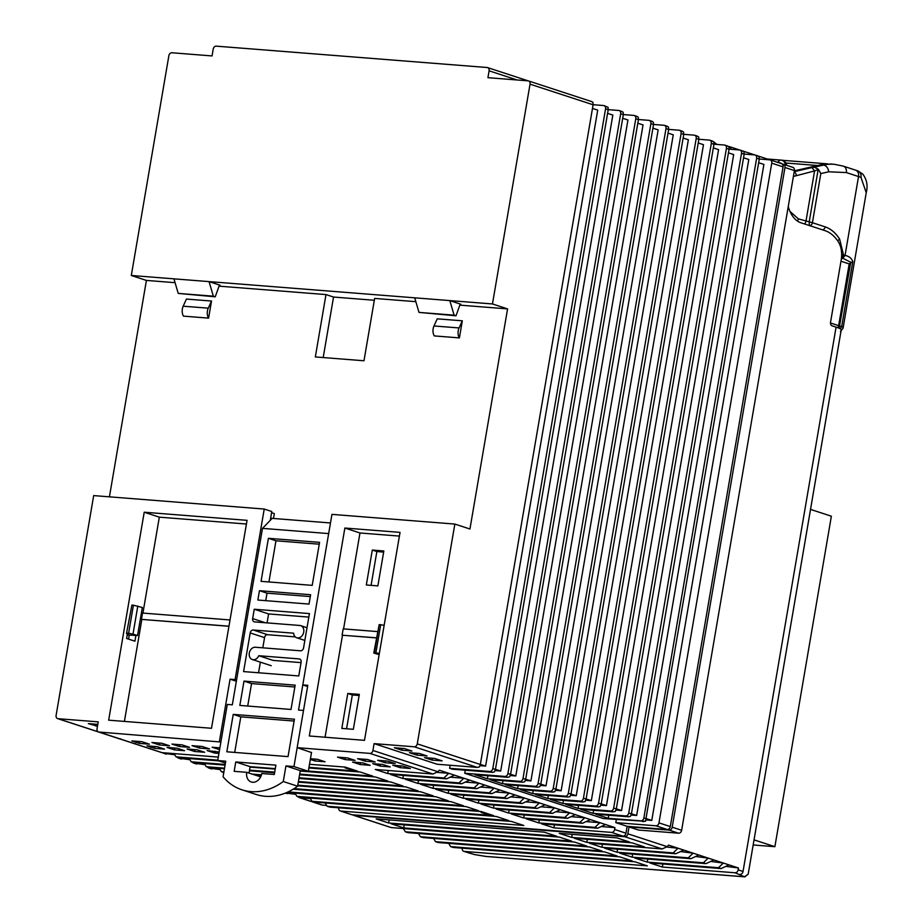 <?xml version="1.0" encoding="UTF-8"?>
<svg xmlns="http://www.w3.org/2000/svg" width="923" height="923" viewBox="0 0 923 923"><rect width="100%" height="100%" fill="white"/><g stroke="black" fill="none" stroke-linecap="round" stroke-linejoin="round"><path stroke-width="1.38" d="M183.181 306.194A7.638 4.684 -85.5 0 0 182.362 308.917A7.638 4.684 -85.5 0 0 183.515 316.139L208.598 318.123A7.638 4.684 -85.5 0 1 207.444 310.901A7.638 4.684 -85.5 0 1 208.263 308.167L211.517 301.036L186.434 299.064L183.181 306.194L208.263 308.167M321.573 804.833A3.184 2.492 108.1 0 0 322 805.029A3.184 2.492 108.1 0 0 322.45 805.121L326.661 805.444M352.713 814.801A3.184 2.492 -71.9 0 0 353.486 815.274A3.184 2.492 -71.9 0 0 353.947 815.367L391.329 827.596L574.418 842.03L586.89 846.103L405.301 831.785L407.943 832.65L589.532 846.968L601.992 851.041L420.403 836.723L423.057 837.588L604.634 851.906L617.095 855.979L435.518 841.661L438.16 842.526L619.737 856.844L632.209 860.917L450.62 846.599L453.262 847.464L634.851 861.782L647.311 865.855L464.223 851.421A3.184 2.492 108.1 0 1 463.773 851.329A3.184 2.492 108.1 0 1 462.238 848.168M450.62 846.599L448.693 843.357M435.518 841.661L433.579 838.419M420.403 836.723L418.477 833.481M405.301 831.785L403.374 828.542M391.329 827.596L390.591 827.343M311.778 801.464A3.184 2.492 -71.9 0 0 312.551 801.937A3.184 2.492 -71.9 0 0 313.012 802.029L325.196 802.998L327.123 806.229L329.765 807.094L511.354 821.412L523.814 825.485L340.725 811.052L352.055 814.755A3.184 2.492 108.1 0 1 351.594 814.663A3.184 2.492 108.1 0 1 351.178 814.467M353.947 815.367L624.813 836.723A3.184 2.492 -71.9 0 0 627.859 833.804L629.025 826.95L669.152 830.112A3.184 2.492 -71.9 0 0 672.198 827.193L784.965 167.49A3.184 2.492 -71.9 0 0 783.442 164.259A3.184 2.492 -71.9 0 0 782.992 164.167L782.335 164.121M571.775 841.165L559.315 837.092L391.271 823.835L403.743 827.919L571.775 841.165M629.405 841.961L616.945 837.888L559.257 833.342L571.718 837.415L629.405 841.961M556.673 836.226L544.212 832.154L376.169 818.897L388.629 822.981L556.673 836.226M644.508 846.899L632.047 842.826L574.36 838.28L586.82 842.353L644.508 846.899M624.813 836.723L662.206 848.952L589.474 843.218L601.934 847.291L673.155 852.91L675.809 853.763L604.577 848.156L617.037 852.229L688.27 857.836L690.912 858.702L619.679 853.094L632.151 857.167L703.372 862.774L706.014 863.64L634.793 858.032L647.254 862.105L718.486 867.712L721.128 868.578L649.896 862.97L662.356 867.043L735.089 872.777A3.184 2.492 -71.9 0 0 738.135 869.858L738.458 867.978L668.587 845.145L667.133 846.645L627.859 833.804M792.43 167.259A3.184 2.492 108.1 0 1 792.88 167.351A3.184 2.492 108.1 0 1 794.403 170.57L681.635 830.285L672.198 827.193M669.152 830.112L678.601 833.204L638.474 830.031L629.025 826.95M735.089 872.777L744.492 876.792L748.172 874.208L841.222 329.857A25.879 3 9.7 0 0 836.088 327.111L831.935 325.75A3.184 1.95 94.5 0 1 830.585 322.012L841.211 259.859A19.106 11.711 -85.5 0 0 838.419 241.976A47.765 29.282 -85.5 0 0 825.058 230.669L800.899 222.778A31.844 19.521 94.5 0 1 788.254 206.579M403.743 827.919L404.262 824.862M571.718 837.415L572.237 834.357M388.629 822.981L389.148 819.924M586.82 842.353L587.351 839.295M486.156 856.429A3.184 1.95 -85.5 0 1 485.867 856.44A3.184 1.95 -85.5 0 1 485.579 856.382L744.492 876.792A3.184 1.95 94.5 0 0 744.78 876.85L748.172 874.219L840.68 332.972M725.882 866.362L738.458 867.978M662.356 867.043L662.876 863.986M721.128 868.578L729.008 864.897M710.768 861.424L723.344 863.04L718.486 867.712M647.254 862.105L647.773 859.048M706.014 863.64L713.906 859.959M695.665 856.486L708.241 858.113L703.372 862.774M632.151 857.167L632.67 854.11M690.912 858.702L698.803 855.021M680.563 851.548L693.138 853.175L688.27 857.836M617.037 852.229L617.556 849.172M675.809 853.763L683.689 850.083M666.729 847.026L678.024 848.237L673.155 852.91M601.934 847.291L602.454 844.233M662.206 848.952L667.133 846.645M781.1 163.556A3.184 2.492 108.1 0 1 781.55 163.648A3.184 2.492 108.1 0 1 783.073 166.867L670.306 826.581A3.184 2.492 108.1 0 1 667.271 829.5L627.144 826.327L625.967 833.192A3.184 2.492 108.1 0 1 622.921 836.111L352.055 814.755M312.793 801.545L311.12 801.418A3.184 2.492 108.1 0 1 310.67 801.326A3.184 2.492 108.1 0 1 310.243 801.129M678.601 833.204A3.184 2.492 -71.9 0 0 681.635 830.285M670.306 826.581L658.976 822.878L771.743 163.163A3.184 2.492 -71.9 0 0 770.22 159.944A3.184 2.492 -71.9 0 0 769.77 159.852L759.294 159.021M728.512 146.48L728.835 146.515A3.184 2.492 -71.9 0 1 729.297 146.607L739.635 149.988M109.422 496.839L146.411 280.419L131.308 275.481L168.874 55.68A3.184 2.492 -71.9 0 1 171.92 52.761L212.048 55.934L213.213 49.069A3.184 2.492 -71.9 0 1 216.259 46.15L487.125 67.506A3.184 2.492 -71.9 0 1 487.586 67.598L528.141 80.855M713.848 141.98L716.963 144.45M311.12 801.418L299.79 797.714L310.382 798.545M310.451 758.741L317.5 759.294L325.058 761.763L315.02 760.979L310.324 759.444M218.936 753.399L214.701 753.064L207.144 750.595L219.166 752.037M204.664 752.268L194.638 751.484L187.081 749.015L197.107 749.799L204.664 752.268M184.6 750.687L174.574 749.903L167.017 747.434L177.043 748.218L184.6 750.687M202.068 746.453L209.625 748.922L199.587 748.126L192.042 745.657L202.068 746.453M161.94 743.28L169.497 745.749L159.46 744.965L151.914 742.496L161.94 743.28M164.536 749.107L154.51 748.322L146.953 745.853L156.979 746.638L164.536 749.107M141.877 741.7L149.434 744.169L139.396 743.384L131.839 740.915L141.877 741.7M182.004 744.861L189.561 747.33L179.524 746.545L171.978 744.076L182.004 744.861M219.57 749.684L212.105 747.238L219.882 747.849M347.533 757.921L355.09 760.39L345.064 759.594L337.506 757.125L347.533 757.921M382.71 764.44L390.256 766.909L380.23 766.113L372.673 763.644L382.71 764.44M387.66 761.083L395.217 763.552L385.191 762.756L377.634 760.287L387.66 761.083M402.774 766.021L410.331 768.49L400.294 767.694L392.736 765.225L402.774 766.021M367.596 759.502L375.153 761.971L365.127 761.175L357.57 758.706L367.596 759.502M362.647 762.86L370.192 765.329L360.166 764.532L352.609 762.063L362.647 762.86M286.845 792.476L466.034 806.598L478.495 810.671L296.906 796.353L299.548 797.218L481.137 811.536L493.597 815.609L312.02 801.291L314.662 802.156L496.239 816.474L508.711 820.547L327.123 806.229M601.231 826.535L614.96 827.619L614.637 829.489A3.184 2.492 108.1 0 1 611.591 832.408L553.915 827.862L541.443 823.789L597.631 828.219L594.989 827.354L538.801 822.924L526.341 818.851L582.517 823.281L579.875 822.416L523.699 817.986L511.238 813.913L567.414 818.343L564.772 817.478L508.585 813.048L496.124 808.975L552.312 813.405L549.658 812.54L493.482 808.11L481.021 804.037L537.198 808.467L534.555 807.602L478.379 803.172L465.907 799.099L522.095 803.529L519.453 802.664L463.265 798.233L450.805 794.161L506.981 798.591L504.339 797.726L448.163 793.295L435.702 789.223L491.878 793.653L489.236 792.788L433.06 788.357L420.588 784.285L476.776 788.715L474.134 787.85L417.946 783.419L405.485 779.347L461.662 783.777L459.019 782.912L402.843 778.481L390.383 774.409L446.559 778.839L443.917 777.974L387.729 773.543L375.269 769.47L432.956 774.016L369.881 753.399L297.148 747.665L311.512 752.545M220.885 742.023L99.015 732.043L162.09 752.66L218.301 757.091M309.505 764.29L345.179 767.094L357.639 771.167L308.974 767.336M217.782 760.148L176.051 756.848L178.704 757.714L218.693 760.875M308.87 767.982L360.282 772.032L372.742 776.105L308.351 771.028M225.177 764.475L191.165 761.787L193.807 762.652L225.062 765.121M250.052 767.094L275.227 769.078M300.206 771.051L375.384 776.97L387.856 781.043L299.687 774.097M274.708 772.124L249.533 770.14M224.543 768.167L206.267 766.725L224.439 768.813M249.418 770.786L274.593 772.77M299.583 774.743L390.498 781.908L402.959 785.981L299.052 777.789M261.451 774.824L252.152 774.097M223.908 771.87L221.37 771.663L223.816 772.459M254.794 774.962L261.255 775.47M298.948 778.435L405.601 786.846L418.061 790.919L298.429 781.493M298.314 782.139L420.703 791.784L433.175 795.857L297.794 785.185M297.679 785.831L435.818 796.722L448.278 800.795L294.056 788.634M293.11 789.223L450.92 801.66L463.381 805.733L288.08 791.911M627.144 826.327L615.803 822.624L655.941 825.797L667.271 829.5M646.204 819.97L651.776 820.409L763.898 164.444L758.66 162.725M615.803 822.624L616.333 819.578M658.976 822.878A3.184 2.492 108.1 0 1 655.941 825.797M131.308 275.481L492.467 303.955L530.033 84.166A3.184 2.492 -71.9 0 0 528.521 80.936A3.184 2.492 -71.9 0 0 528.06 80.843L487.932 77.682L489.098 70.817A3.184 2.492 -71.9 0 0 487.586 67.598M730.866 149.284A3.184 2.492 -71.9 0 0 729.297 146.607M299.79 797.714A3.184 2.492 108.1 0 1 299.34 797.622A3.184 2.492 108.1 0 1 298.267 796.803M99.015 732.043A3.184 2.492 -71.9 0 1 98.565 731.951A3.184 2.492 -71.9 0 1 97.042 728.732L98.219 721.867L58.08 718.705A3.184 2.492 -71.9 0 1 57.63 718.613A3.184 2.492 -71.9 0 1 56.107 715.394L93.685 495.593L264.232 509.046L235.077 679.582L230.058 679.19L236.357 681.243M315.331 759.121L315.02 760.979M215.013 751.218L214.701 753.064M194.949 749.638L194.638 751.484M174.885 748.045L174.574 749.903M199.91 746.28L199.587 748.126M159.783 743.119L159.46 744.965M154.822 746.465L154.51 748.322M139.719 741.527L139.396 743.384M179.847 744.699L179.524 746.545M345.375 757.748L345.064 759.594M380.541 764.267L380.23 766.113M385.502 760.91L385.191 762.756M400.605 765.848L400.294 767.694M365.439 759.329L365.127 761.175M360.478 762.686L360.166 764.532M312.02 801.291L310.082 798.049M296.906 796.353L294.979 793.111M221.37 771.663L219.443 768.421M206.267 766.725L204.341 763.483M191.165 761.787L189.227 758.544M176.051 756.848L174.124 753.606M162.09 752.66L161.34 752.418M144.219 512.219L247.052 520.33L211.505 728.282L108.672 720.171L144.219 512.219L159.321 517.157L142.927 613.091M219.397 741.538L230.058 679.19M271.581 512.692L274.316 513.58L273.485 518.472M433.983 325.969A7.638 4.684 -85.5 0 0 434.318 335.914L459.4 337.899L462.319 320.812L437.237 318.839L433.983 325.969L459.066 327.942L462.319 320.812M208.598 318.123L211.517 301.036M459.816 305.132L507.569 308.893L469.945 529.006L454.843 524.068L417.265 743.869A3.184 2.492 -71.9 0 1 414.231 746.788L374.103 743.626L372.927 750.48A3.184 2.492 108.1 0 1 369.881 753.399M219.051 286.153L325.992 294.575L315.331 356.936L363.985 360.766L374.646 298.417L415.846 301.671M146.411 280.419L175.07 282.68M297.148 747.665L307.809 685.316L302.79 684.924L331.945 514.376L454.843 524.068M344.867 528.037L309.32 735.989L364.493 740.338L400.04 532.386L344.867 528.037L359.97 532.975L343.575 628.909M372.927 750.48L437.883 771.72L432.956 774.016M437.883 771.72L439.336 770.22L448.786 773.301L443.917 777.974M388.26 770.497L387.729 773.543M437.144 772.389L448.786 773.301L454.451 775.158L446.559 778.839M403.363 775.435L402.843 778.481M450.159 777.154L463.888 778.239L459.019 782.912M461.662 783.777L469.553 780.097L454.451 775.158M418.465 780.373L417.946 783.419M465.261 782.093L478.991 783.177L474.134 787.85M476.776 788.715L484.656 785.035L469.553 780.097M433.579 785.311L433.06 788.357M480.375 787.031L494.105 788.115L489.236 792.788M491.878 793.653L499.77 789.973L484.656 785.035M448.682 790.25L448.163 793.295M495.478 791.969L509.208 793.053L504.339 797.726M506.981 798.591L514.872 794.899L499.77 789.973M463.784 795.188L463.265 798.233M510.581 796.907L524.31 797.991L519.453 802.664M522.095 803.529L529.975 799.837L514.872 794.899M478.899 800.126L478.379 803.172M525.695 801.845L539.424 802.929L534.555 807.602M537.198 808.467L545.089 804.775L529.975 799.837M494.001 805.064L493.482 808.11M540.797 806.783L554.527 807.867L549.658 812.54M552.312 813.405L560.192 809.713L545.089 804.775M509.115 810.002L508.585 813.048M555.9 811.721L569.629 812.805L564.772 817.478M567.414 818.343L575.306 814.651L560.192 809.713M524.218 814.94L523.699 817.986M571.014 816.659L584.744 817.743L579.875 822.416M582.517 823.281L590.408 819.589L575.306 814.651M539.32 819.866L538.801 822.924M586.117 821.597L599.846 822.681L594.989 827.354M597.631 828.219L605.511 824.527L590.408 819.589M554.435 824.804L553.915 827.862M338.741 807.798A3.184 2.492 -71.9 0 0 340.264 810.959A3.184 2.492 -71.9 0 0 340.725 811.052M374.103 743.626L437.167 764.244L477.295 767.405L479.337 767.001L480.341 764.486L417.265 743.869M614.96 827.619L605.511 824.527M465.261 770.197L464.742 773.255L603.342 818.551L645.512 821.32L759.283 159.091L759.121 156.668L757.31 155.779M593.12 104.703L603.596 105.534A3.184 2.492 108.1 0 1 604.046 105.626A3.184 2.492 108.1 0 1 605.569 108.845L492.801 768.559L495.443 769.424L494.44 771.94L492.409 772.343L452.282 769.182L449.628 768.317L450.159 765.259M651.776 820.409L646.527 818.701M744.18 154.083L754.656 154.914A3.184 2.492 108.1 0 1 755.118 155.006A3.184 2.492 108.1 0 1 756.641 158.225L643.873 817.94A3.184 2.492 108.1 0 1 640.827 820.859L643.469 821.724M608.222 109.641L618.698 110.472A3.184 2.492 -71.9 0 1 619.16 110.564A3.184 2.492 -71.9 0 1 620.671 113.783L507.915 773.497A3.184 2.492 108.1 0 1 504.869 776.416L507.512 777.281L474.907 774.709L487.367 778.781L519.972 781.354L522.614 782.219L490.009 779.647L502.481 783.719L535.086 786.292L537.728 787.157L505.123 784.585L517.584 788.657L550.189 791.23L552.831 792.096L520.226 789.523L532.686 793.595L565.291 796.168L567.945 797.034L535.34 794.461L547.801 798.533L580.405 801.106L583.048 801.972L550.443 799.399L562.903 803.471L595.508 806.044L598.15 806.91L565.545 804.337L578.017 808.41L610.622 810.982L613.264 811.848L580.659 809.275L593.12 813.348L625.725 815.92L628.367 816.786L595.762 814.213L608.222 818.286L640.827 820.859M623.337 114.579L633.813 115.41A3.184 2.492 -71.9 0 1 634.263 115.502A3.184 2.492 -71.9 0 1 635.785 118.721L523.018 778.435A3.184 2.492 108.1 0 1 519.972 781.354M638.439 119.517L648.915 120.348A3.184 2.492 -71.9 0 1 649.365 120.44A3.184 2.492 -71.9 0 1 650.888 123.659L538.121 783.373A3.184 2.492 108.1 0 1 535.086 786.292M653.542 124.455L664.018 125.286A3.184 2.492 -71.9 0 1 664.479 125.378A3.184 2.492 -71.9 0 1 665.991 128.597L553.235 788.311A3.184 2.492 108.1 0 1 550.189 791.23M668.656 129.393L679.132 130.224A3.184 2.492 -71.9 0 1 679.582 130.316A3.184 2.492 -71.9 0 1 681.105 133.535L568.337 793.249A3.184 2.492 108.1 0 1 565.291 796.168M683.758 134.331L694.234 135.162A3.184 2.492 -71.9 0 1 694.696 135.254A3.184 2.492 -71.9 0 1 696.207 138.473L583.44 798.187A3.184 2.492 108.1 0 1 580.405 801.106M698.861 139.269L709.337 140.1A3.184 2.492 -71.9 0 1 709.799 140.192A3.184 2.492 -71.9 0 1 711.321 143.411L598.554 803.125A3.184 2.492 108.1 0 1 595.508 806.044M713.975 144.207L724.451 145.038A3.184 2.492 -71.9 0 1 724.901 145.13A3.184 2.492 -71.9 0 1 726.424 148.349L613.657 808.063A3.184 2.492 108.1 0 1 610.622 810.982M729.078 149.145L739.554 149.976A3.184 2.492 -71.9 0 1 740.015 150.068A3.184 2.492 -71.9 0 1 741.527 153.287L628.759 813.001A3.184 2.492 108.1 0 1 625.725 815.92M507.569 308.893L492.467 303.955M528.521 80.936L591.62 101.565L592.947 102.361L593.108 104.772L480.341 764.486M374.323 300.263L333.538 297.044L325.992 294.575M460.554 304.163L449.824 300.598L454.116 315.17L419.007 312.401L414.715 297.829M220.009 285.195L209.059 281.619L213.34 296.179L215.232 296.802L219.039 286.199A1.269 0.785 -85.5 0 1 220.009 285.195L219.778 285.172M173.939 278.85L178.231 293.41L213.34 296.179M295.683 794.299L285.495 793.042M174.828 754.795L163.833 753.272L174.424 754.103M189.93 759.733L178.935 758.21L189.527 759.041M205.044 764.671L194.049 763.148L204.629 763.979M220.147 769.609L209.152 768.086L219.743 768.917M285.899 792.869L295.268 793.607M97.792 724.37L88.343 723.62L97.469 726.216M246.418 524.022L159.321 517.157M127.409 633.87L126.624 638.474L134.931 641.185L135.912 635.474M133.916 605.303L132.324 605.119M228.939 626.279L141.842 619.414L124.409 721.405M141.842 619.414L228.95 626.186M230.023 619.956L142.534 613.057L141.473 619.298M270.277 520.318L271.777 511.515L264.232 509.046M235.077 679.582L236.553 680.066M459.4 337.899A7.638 4.684 -85.5 0 1 459.066 327.942M323.2 357.559L333.538 297.044M307.613 686.493L302.79 684.924L298.533 710.052L303.517 710.445M376.376 637.908L342.491 635.232L325.058 737.235M342.491 635.232L376.388 637.816M377.449 631.586L343.183 628.875L342.11 635.116M399.405 536.09L359.97 532.975M419.469 753.48L409.431 752.683L416.988 755.152L427.026 755.949L419.469 753.48M404.366 748.541L394.329 747.745L401.886 750.214L411.912 751.01L404.366 748.541M434.571 758.418L424.545 757.621L432.091 760.091L442.129 760.887L434.571 758.418M464.742 773.255L504.869 776.416M495.143 770.59L500.704 771.028L495.466 769.321M480.029 765.652L485.602 766.09L480.352 764.382M631.101 815.032L636.662 815.471L748.795 159.506L743.557 157.787M608.222 818.286L608.742 815.24M741.527 153.287L744.169 154.153L744.007 151.73L742.196 150.841M615.999 810.094L621.56 810.532L733.681 154.568L728.443 152.849M593.12 813.348L593.639 810.302M726.424 148.349L729.066 149.214L728.905 146.792L727.093 145.903M600.885 805.156L606.457 805.594L718.579 149.63L713.341 147.911M578.017 808.41L578.536 805.364M711.321 143.411L713.964 144.276L713.802 141.865L711.991 140.965M585.782 800.218L591.343 800.656L703.476 144.692L698.226 142.973M562.903 803.471L563.422 800.426M696.207 138.473L698.849 139.338L698.688 136.927L696.877 136.027M570.679 795.28L576.24 795.718L688.362 139.754L683.124 138.046M547.801 798.533L548.32 795.488M681.105 133.535L683.747 134.4L683.585 131.989L681.774 131.089M555.565 790.342L561.138 790.78L673.259 134.816L668.021 133.108M532.686 793.595L533.217 790.55M665.991 128.597L668.644 129.462L668.483 127.051L666.66 126.151M540.463 785.404L546.024 785.842L658.157 129.878L652.907 128.17M517.584 788.657L518.103 785.611M650.888 123.659L653.53 124.524L653.369 122.113L651.557 121.213M525.349 780.466L530.921 780.904L643.043 124.94L637.805 123.232M502.481 783.719L503 780.673M635.785 118.721L638.428 119.586L638.266 117.175L636.455 116.275M510.246 775.528L515.807 775.966L627.94 120.002L622.702 118.294M487.367 778.781L487.898 775.735M620.671 113.783L623.325 114.648L623.152 112.237L621.341 111.337M500.704 771.028L612.837 115.063L607.588 113.356M460.785 304.175A1.269 0.785 94.5 0 0 459.816 305.178L456.008 315.781L454.116 315.17M456.008 315.781L419.007 312.401M215.232 296.802L178.231 293.41M121.155 739.323L120.128 738.688L121.155 739.323M286.303 792.995L287.33 793.642L286.303 792.995M148.649 748.322A3.184 2.492 108.1 0 1 148.268 748.241A3.184 2.492 108.1 0 1 147.911 748.091M223.735 772.909A3.184 2.492 108.1 0 1 222.731 772.113M209.152 768.086A3.184 2.492 108.1 0 1 208.702 767.994A3.184 2.492 108.1 0 1 207.629 767.175M194.049 763.148A3.184 2.492 108.1 0 1 193.588 763.056A3.184 2.492 108.1 0 1 192.515 762.236M178.935 758.21A3.184 2.492 108.1 0 1 178.485 758.118A3.184 2.492 108.1 0 1 177.412 757.298M163.833 753.272A3.184 2.492 108.1 0 1 163.371 753.18A3.184 2.492 108.1 0 1 162.598 752.707M133.535 743.384A3.184 2.492 108.1 0 1 133.166 743.303A3.184 2.492 108.1 0 1 132.808 743.153M355.736 770.543L347.798 767.959M344.694 767.059L345.248 767.994L355.69 770.786M345.248 767.994L347.763 768.19M480.652 811.502L481.218 812.436L483.756 812.39M491.694 814.986L489.144 815.021L481.218 812.436M491.647 815.228L483.721 812.632M151.372 749.199L150.345 748.553L151.372 749.199M166.475 754.137L165.448 753.491L166.475 754.137M181.589 759.075L180.55 758.429L181.589 759.075M196.691 764.013L195.664 763.367L196.691 764.013M211.794 768.951L210.767 768.305L211.794 768.951M135.231 743.615L136.258 744.261L135.231 743.615M95.9 726.089L96.211 724.243M127.374 634.113L128.378 634.182L126.486 633.57L131.897 605.096L133.408 605.211L128.609 633.27L127.109 633.155M128.574 639.108L129.266 635.082M341.822 728.397L347.786 693.473L359.324 694.384L353.347 729.308L341.822 728.397M366.327 584.986L372.304 550.062L383.841 550.973L377.865 585.886L366.327 584.986M416.988 755.152L417.3 753.306M401.886 750.214L402.197 748.368M432.091 760.091L432.414 758.245M623.325 114.648L510.557 774.362L509.542 776.878L507.512 777.281M744.169 154.153L631.413 813.867L630.397 816.382L628.367 816.786M729.066 149.214L616.299 808.929L615.295 811.444L613.264 811.848M713.964 144.276L601.196 803.991L600.192 806.506L598.15 806.91M698.849 139.338L586.082 799.053L585.078 801.568L583.048 801.972M683.747 134.4L570.979 794.115L569.976 796.63L567.945 797.034M668.644 129.462L555.877 789.177L554.861 791.692L552.831 792.096M653.53 124.524L540.763 784.238L539.759 786.754L537.728 787.157M638.428 119.586L525.66 779.3L524.656 781.816L522.614 782.219M592.485 108.418L597.723 110.125L485.602 766.09M492.801 768.559A3.184 2.492 108.1 0 1 489.767 771.478L449.628 768.317M636.662 815.471L631.424 813.763M621.56 810.532L616.322 808.825M606.457 805.594L601.208 803.887M591.343 800.656L586.105 798.949M576.24 795.718L571.002 794.011M561.138 790.78L555.888 789.073M546.024 785.842L540.786 784.135M530.921 780.904L525.683 779.197M515.807 775.966L510.569 774.259M131.897 605.096L126.486 633.57M359.128 695.504L352.344 694.961L347.786 693.473M352.344 694.961L346.563 728.766M383.645 552.092L376.861 551.55L372.304 550.062M376.861 551.55L371.081 585.355M495.443 769.424L608.211 109.71L608.049 107.299L604.046 105.626M127.224 634.955L137.539 635.566L142.338 607.507L133.408 605.211M375.903 652.769L380.703 624.709L379.191 624.594L374.403 652.653L379.353 653.403M380.703 624.709L384.153 625.344M379.145 654.626L373.78 653.069L379.191 624.594M137.539 635.566L133.004 634.089L137.804 606.019M128.609 633.27L133.004 634.089M373.78 653.069L374.403 652.653M754.033 839.872L774.882 846.679L753.168 844.972M774.882 846.679L831.369 516.211L810.532 509.392M293.606 633.19A6.369 4.973 -71.9 0 0 296.733 637.758A6.369 4.973 -71.9 0 0 297.644 637.931A6.369 4.973 -71.9 0 0 303.609 632.682A6.369 4.973 -71.9 0 0 300.69 625.644A6.369 4.973 -71.9 0 0 299.779 625.471L254.633 621.906A3.184 2.492 -71.9 0 1 254.171 621.814A3.184 2.492 -71.9 0 1 252.66 618.595L254.252 609.238L309.436 613.587L303.563 647.888A3.184 2.492 -71.9 0 1 300.529 650.807L255.383 647.242A6.369 4.973 -71.9 0 0 249.418 652.503A6.369 4.973 -71.9 0 0 252.337 659.53A6.369 4.973 -71.9 0 0 253.248 659.714A6.369 4.973 -71.9 0 0 258.786 655.722L299.144 658.907A3.184 2.492 -71.9 0 1 299.594 658.999A3.184 2.492 -71.9 0 1 301.117 662.229L298.775 675.948L243.591 671.586L250.202 632.936A3.184 2.492 -71.9 0 1 253.248 630.017L293.606 633.19M246.718 772.32L234.177 771.328L235.769 761.971L275.896 765.144L274.304 774.489L261.763 773.509A9.553 7.465 108.1 0 1 252.637 782.266A9.553 7.465 108.1 0 1 251.264 781.989A9.553 7.465 108.1 0 1 246.718 772.32L260.655 776.878M328.669 533.586L262.49 528.371L232.319 704.826L227.3 704.434L217.713 760.552L225.743 761.187L223.078 776.774A63.687 49.773 -71.9 0 0 241.907 789.8A63.687 49.773 -71.9 0 0 251.044 791.622A63.687 49.773 -71.9 0 0 283.269 781.516L285.934 765.928L293.952 766.563L297.183 747.676M285.934 765.928L300.287 770.624L297.621 786.211A63.687 49.773 108.1 0 1 265.386 796.307A63.687 49.773 108.1 0 1 256.259 794.484L241.907 789.8M297.621 786.211L283.269 781.516M226.839 751.795L233.231 714.379L294.425 719.202L288.034 756.618L226.839 751.795M257.863 600.042L259.455 590.685L310.624 594.724L309.02 604.08L257.863 600.042M261.059 581.34L268.408 538.317L319.577 542.343L312.216 585.367L261.059 581.34M239.842 705.426L244.007 681.105L295.164 685.143L291.01 709.452L239.842 705.426M262.813 647.831L264.555 637.62A3.184 2.492 108.1 0 1 267.601 634.701L295.256 636.882M258.786 655.722L273.139 660.418L301.048 662.622M254.252 609.238L268.605 613.933L308.836 617.095M258.544 672.775L260.367 662.16M235.769 761.971L250.121 766.667L275.296 768.651M294.114 721.048L240.788 716.848L233.231 714.379M240.788 716.848L234.707 752.407M310.301 596.57L267.012 593.154L259.455 590.685M319.254 544.189L275.965 540.786L268.408 538.317M275.965 540.786L268.928 581.952M294.852 686.989L251.552 683.574L244.007 681.105M251.552 683.574L247.71 706.037M311.536 752.372L308.305 771.259L293.952 766.563M217.713 760.552L225.42 763.067M330.48 522.96L272.17 518.368L262.49 528.371M267.07 622.887L268.605 613.933M249.025 773.07L250.121 766.667M300.287 770.624L308.305 771.259M267.012 593.154L265.732 600.665M272.17 518.368L270.635 518.241M818.17 169.105L814.248 167.201L823.374 165.102A6.369 4.938 77.1 0 1 828.635 171.793L846.333 172.566L858.528 176.547L845.053 255.406L843.495 254.898L839.618 239.092C835.592 232.838 830.792 228.766 825.197 226.885L812.425 222.708L820.812 173.593L818.632 169.67M842.78 258.244L851.225 262.478L852.771 261.728C851.721 258.348 849.148 256.236 845.053 255.406L842.78 258.244L841.453 258.082M846.333 172.566A6.369 4.973 -71.9 0 0 843.287 166.117L857.802 170.893A6.369 5.307 109.9 0 1 860.974 177.389L866.236 192.711L843.068 328.23A48.4 5.607 -170.3 0 0 841.695 326.523L840.184 328.773M842.549 258.163L841.315 259.167M828.069 163.948L828.069 163.948A92.346 56.615 94.5 0 0 820.362 164.871L794.357 170.847M814.248 167.201L811.94 167.582L814.571 170.928L818.147 169.601L809.183 222.028L809.379 225.627M840.968 261.221L849.195 263.909L851.225 262.478M827.527 163.948A3.184 1.95 94.5 0 1 827.654 163.867L783.65 160.394M829.927 163.948L834.184 164.282A92.346 56.615 94.5 0 0 823.374 165.102L820.362 164.871M789.973 211.425L798.395 218.878L812.425 222.708A3.184 2.492 -71.9 0 1 809.656 225.639M804.325 223.885A3.184 2.492 108.1 0 0 805.952 221.347L814.571 170.928L793.399 176.455M839.134 328.242L850.706 262.709M786.65 165.309L786.165 163.048L783.512 160.383A92.346 56.615 94.5 0 0 781.123 160.106M777.581 162.344L777.777 162.413A6.369 3.9 94.5 0 1 781.1 160.106L767.255 159.01L781.112 160.106A6.369 5.03 94.7 0 1 781.112 160.106L783.512 160.383M474.318 854.49L469.138 853.025A3.184 2.492 108.1 0 1 468.676 852.933A3.184 2.492 108.1 0 1 468.249 852.737M469.138 853.025L464.223 851.421M322.45 805.121L313.012 802.029M485.579 856.382L474.757 854.594M784.965 167.49L794.403 170.57M836.088 327.111L743.038 871.462L738.135 869.858M463.773 851.329L474.526 854.571L485.867 856.44L744.78 876.85A3.184 1.95 94.5 0 0 745.057 876.838M743.038 871.462A3.184 2.492 108.1 0 1 740.004 874.381M622.921 836.111L611.591 832.408M771.743 163.163L783.073 166.867M517.134 79.989L489.098 70.817M614.637 829.489L625.967 833.192M530.033 84.166L593.108 104.772M98.323 731.858L58.08 718.705M414.231 746.788L477.295 767.405M759.283 159.091L756.641 158.225M507.915 773.497L510.557 774.362M643.873 817.94L646.515 818.805M628.759 813.001L631.413 813.867M613.657 808.063L616.299 808.929M598.554 803.125L601.196 803.991M583.44 798.187L586.082 799.053M568.337 793.249L570.979 794.115M553.235 788.311L555.877 789.177M538.121 783.373L540.763 784.238M523.018 778.435L525.66 779.3M489.767 771.478L492.409 772.343M605.569 108.845L608.211 109.71M253.248 630.017L267.601 634.701M264.555 637.62L250.202 632.936M300.021 659.195L299.144 658.907M265.397 622.76L252.66 618.595M837.657 240.822L839.618 239.092M841.649 254.956L843.495 254.898A3.184 2.492 108.1 0 1 841.499 257.632M820.812 173.593L828.635 171.793M825.197 226.885A3.184 2.492 108.1 0 1 822.439 229.815M849.195 263.909L838.638 325.646L841.695 326.523L852.771 261.728M855.494 170.097A6.369 4.973 108.1 0 1 858.528 176.547A48.4 5.607 9.7 0 1 860.974 177.389M811.94 167.582L794.218 171.643M841.015 331.022L842.203 329.061M796.191 175.139A3.184 2.469 -102.9 0 0 794.172 171.943M797.334 220.978A3.184 2.492 -71.9 0 0 798.395 218.878M817.524 165.517L786.165 163.048M777.801 162.367A6.369 3.046 29.5 0 1 782.669 164.144M837.669 327.653A3.184 2.492 108.1 0 0 838.638 325.646L830.504 322.981M781.112 160.106A6.369 5.03 94.7 0 1 785.542 164.94M353.486 815.274L390.914 827.516M743.119 151.118L754.737 154.914M758.221 156.056L769.851 159.852M322 805.029L312.551 801.937M792.88 167.351L783.442 164.259M781.55 163.648L770.22 159.944M310.67 801.326L299.34 797.622M98.565 731.951L161.663 752.58M340.264 810.959L351.594 814.663M742.692 150.945L740.015 150.068M727.578 146.007L724.901 145.13M712.475 141.069L709.799 140.192M697.373 136.131L694.696 135.254M682.259 131.193L679.582 130.316M667.156 126.255L664.479 125.378M652.042 121.317L649.365 120.44M636.939 116.379L634.263 115.502M621.837 111.441L619.16 110.564M757.795 155.872L755.118 155.006M120.728 739.242L57.63 718.613M286.903 793.561L285.415 793.065M150.945 749.118L148.268 748.241M166.048 754.056L163.371 753.18M181.162 758.994L178.485 758.118M196.264 763.932L193.588 763.056M211.379 768.871L208.702 767.994M135.843 744.18L133.166 743.303M296.733 637.758L304.844 640.412M252.337 659.53L271.224 665.702M300.69 625.644L307.013 627.721M843.287 166.117L834.184 164.282M840.426 331.369L843.068 328.23M857.802 170.893L862.705 174.02C866.859 179.5 868.035 185.731 866.236 192.711"/></g></svg>
